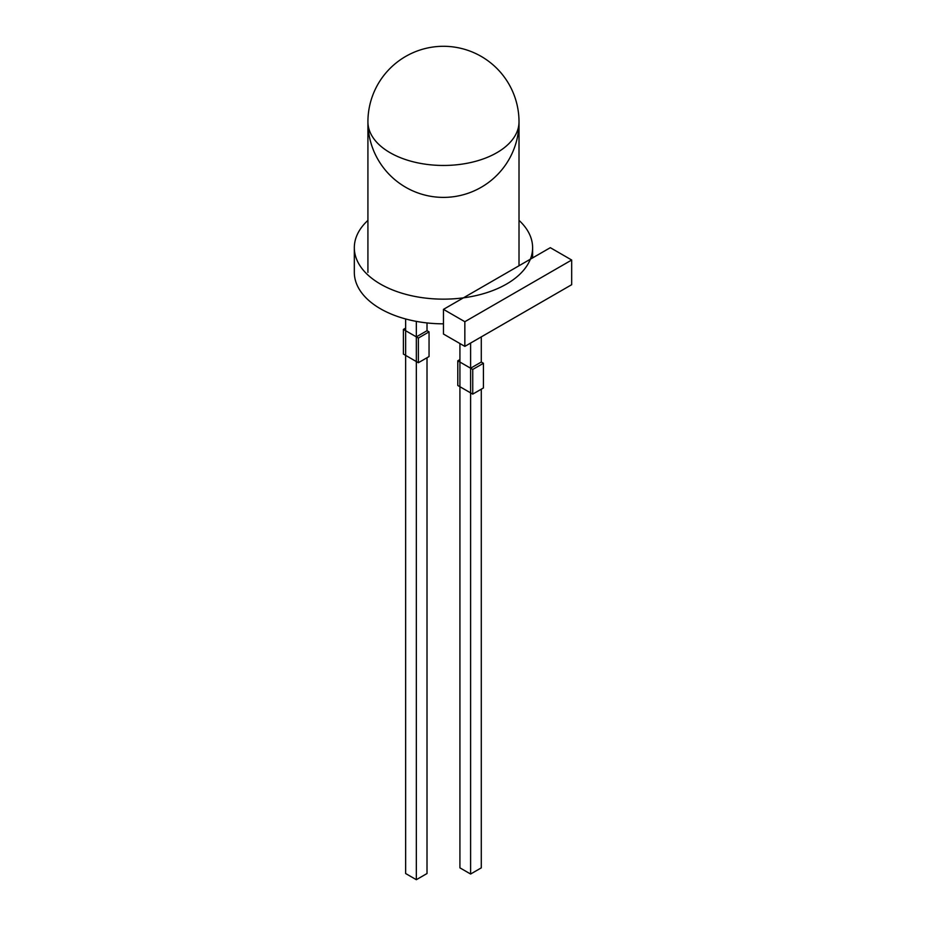 <?xml version="1.0" encoding="UTF-8"?>
<svg xmlns="http://www.w3.org/2000/svg" width="926" height="926" viewBox="0 0 926 926"><rect width="100%" height="100%" fill="white"/><g stroke="black" fill="none" stroke-linecap="round" stroke-linejoin="round"><path stroke-width="1.39" d="M380.436 284.074A89.151 51.462 0 0 0 477.584 295.232A89.151 51.462 0 0 0 532.612 247.682A89.151 51.462 0 0 0 519.011 220.365A89.151 51.462 0 0 1 532.612 247.682A89.151 51.462 0 0 1 530.355 259.211L463.428 297.848A89.151 51.462 0 0 1 380.436 284.074A89.151 51.462 0 0 1 354.322 247.682A89.151 51.462 0 0 0 380.436 284.074M367.923 220.365A89.151 51.462 0 0 0 354.322 247.682A89.151 51.462 0 0 1 367.923 220.365M380.436 308.752A89.151 51.462 0 0 0 443.473 323.822A89.151 51.462 0 0 1 380.436 308.752A89.151 51.462 0 0 1 354.322 272.36A89.151 51.462 0 0 0 380.436 308.752M367.923 272.36L367.923 121.85A75.55 43.615 0 0 0 390.054 152.686A75.55 43.615 0 0 0 472.376 162.143A75.55 43.615 0 0 0 519.011 121.85L519.011 265.75M464.84 346.382L571.678 284.699L571.678 260.021L464.84 321.704L464.84 346.382L443.473 334.043L443.473 309.365L464.84 321.704M443.473 309.365L550.31 247.682L571.678 260.021M427.013 873.531L427.013 357.725L427.013 873.531L416.33 879.7L416.33 321.38L416.33 336.879L418.367 338.048L418.367 362.726L418.367 338.048L403.4 329.413L405.646 330.709L405.646 318.961L405.646 873.531L416.33 879.7L416.33 361.557L418.367 362.726L403.4 354.091L403.4 329.413L405.646 328.117L403.4 329.413L403.4 354.091L405.646 355.387L405.646 873.531L416.33 879.7L427.013 873.531M427.013 330.709L427.013 322.942L427.013 330.709L429.051 331.878L418.367 338.048L429.051 331.878L429.051 356.556L418.367 362.726L429.051 356.556L429.051 331.878L427.013 330.709L416.33 336.879M481.288 867.859L481.288 389.186L481.288 867.859L470.605 874.028L470.605 343.048L470.605 368.212L472.746 369.451L472.746 394.117L472.746 369.451L457.791 360.816L459.921 362.043L459.921 343.534L459.921 867.859L470.605 874.028L470.605 392.89L472.746 394.117L457.791 385.482L457.791 360.816L459.921 359.577L457.791 360.816L457.791 385.482L459.921 386.721L459.921 867.859L470.605 874.028L481.288 867.859M481.288 362.043L481.288 336.879L481.288 362.043L483.43 363.281L472.746 369.451L483.43 363.281L483.43 387.948L472.746 394.117L483.43 387.948L483.43 363.281L481.288 362.043L470.605 368.212M532.612 257.903L532.612 247.682L532.612 257.903M354.322 272.36L354.322 247.682L354.322 272.36M405.692 187.272A75.55 75.55 0 0 0 519.011 121.85A75.55 75.55 0 0 0 405.692 56.417A75.55 75.55 0 0 0 405.692 187.272"/></g></svg>
